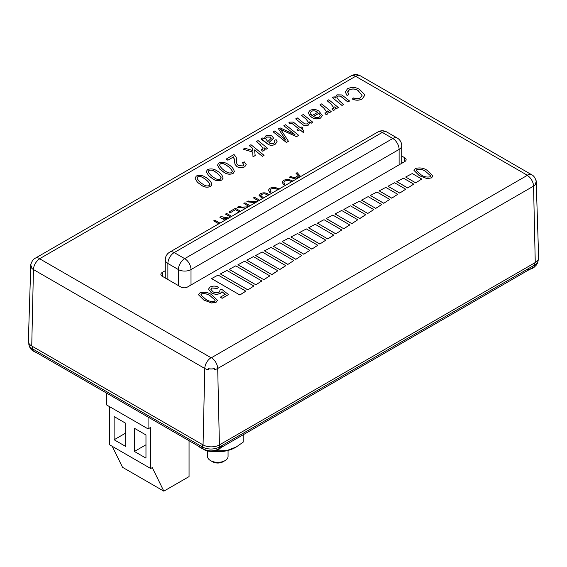 <?xml version="1.0" encoding="UTF-8"?>
<svg xmlns="http://www.w3.org/2000/svg" width="567" height="567" viewBox="0 0 567 567"><rect width="100%" height="100%" fill="white"/><g stroke="black" fill="none" stroke-linecap="round" stroke-linejoin="round"><path stroke-width="0.85" d="M35.289 258.198L351.136 75.843A8.916 5.153 60 0 1 355.601 76.29L39.754 258.644A8.916 5.153 60 0 0 35.289 258.198C33.403 259.048 31.958 261.04 30.951 264.179A9.022 5.209 0 0 0 31.433 266.582L31.213 267.454L31.284 266.497A9.115 5.259 180 0 1 30.802 264.704A9.115 5.259 180 0 1 31.192 263.279M208.302 368.699L208.422 369.762L208.153 368.614A9.022 5.209 0 0 0 214.326 368.614L214.057 369.762L214.177 368.699A9.115 5.259 180 0 1 208.302 368.699L208.153 368.614M535.808 179.838A9.115 5.259 180 0 1 536.198 181.263A9.115 5.259 180 0 1 535.716 183.063L535.787 184.013L535.567 183.148A9.022 5.209 0 0 0 536.049 180.738C535.042 177.599 533.597 175.607 531.711 174.756A8.916 5.153 -60 0 0 527.246 175.203L355.601 76.29M402.797 162.701L401.734 162.091M165.266 276.781L164.203 277.398M536.198 181.263L538.65 257.702A11.567 6.676 180 0 1 535.262 262.549L219.415 444.904A11.567 6.676 180 0 1 203.064 444.904L31.738 345.983A11.567 6.676 180 0 1 28.35 341.143L30.802 264.704M432.94 175.961L431.537 177.903L426.972 178.619L419.254 175.65L413.967 170.398M217.501 300.34L216.091 302.289L211.526 303.005L203.808 300.035L198.528 294.783M218.664 287.256L217.225 288.32L211.746 287.937L210.832 289.269L212.88 291.721C214.801 292.919 216.863 293.082 219.075 292.218L220.024 290.843L219.769 290.02L221.64 289.213L228.487 294.585L222.144 298.249L220.301 297.186L225.276 294.316L221.973 291.721L220.251 293.43C217.069 294.62 214.092 294.379 211.335 292.721L208.486 289.156L210.088 287.001C212.986 285.733 215.843 285.818 218.664 287.256L217.225 288.39L211.746 288.015L210.832 289.305M220.017 290.885L219.769 290.02M228.487 294.585L222.144 298.32L220.301 297.186M225.219 294.344L221.973 291.799L220.251 293.5C217.069 294.691 214.092 294.457 211.335 292.792L208.486 289.198M218.805 223.795L213.745 220.875L214.836 220.173L219.961 223.129M227.58 218.734L223.285 217.969M224.936 220.258L219.876 217.267L221.045 216.594L228.877 217.983M230.535 217.026L225.475 214.106L226.566 213.405L231.69 216.36M234.476 214.751L239.111 211.675L235.56 209.627L230.237 212.774L229.011 211.994L235.425 208.287L240.55 211.25M239.047 211.711L235.56 209.705M245.171 208.174L237.318 207.267L238.565 206.48L242.024 207.075L247.12 206.891L248.516 206.09L243.874 203.411L244.965 202.78L250.09 205.736M248.452 206.126L243.874 203.411M254.711 202.667L246.865 201.76L248.105 200.966L251.564 201.568L256.66 201.384L258.056 200.583L253.414 197.904L254.505 197.273L259.629 200.229M257.992 200.619L253.414 197.904M262.422 198.62L259.098 195.466M268.014 195.388L267.411 195.041C265.767 193.786 263.917 193.56 261.862 194.361L260.77 195.601M278.099 189.874C275.987 188.421 273.641 188.145 271.069 189.045L270.09 190.356M278.099 189.803C275.987 188.35 273.641 188.074 271.069 188.967L270.09 190.321L271.132 192L269.764 192.475L268.411 190.221M291.856 181.929C289.744 180.483 287.405 180.2 284.825 181.1L283.854 182.418M291.856 181.858C289.744 180.405 287.405 180.129 284.825 181.029L283.847 182.376L284.889 184.055L283.528 184.53L282.168 182.276M296.059 179.193L289.383 177.209L290.517 176.479L294.578 177.762L298.249 175.642L296.024 173.296L297.165 172.644L300.652 176.55M298.207 175.671L296.024 173.296M211.845 184.424L210.541 186.557C207.338 187.634 204.432 187.301 201.809 185.558L197.408 182.269L194.998 178.137M223.086 177.932L221.782 180.065C218.578 181.142 215.673 180.816 213.05 179.066L208.649 175.777L206.246 171.652M234.327 171.44L233.023 173.573C229.826 174.657 226.913 174.324 224.291 172.574L219.89 169.292L217.487 165.16M243.994 164.884L242.4 162.651L244.242 161.822L246.234 164.628L244.717 166.818C242.074 168.073 239.465 168.016 236.907 166.641L235.036 164.352L233.597 156.861L227.863 160.241L226.226 159.058L234.001 154.493L236.205 157.222L236.567 161.311C236.297 162.927 236.949 164.359 238.53 165.614L243.25 165.94L243.994 164.848L242.4 162.651M246.234 164.664L244.717 166.818M234.369 159.341L233.597 156.931M264.059 155.344L262.401 156.301L254.548 149.929L255.171 155.514L253.002 156.761L252.719 151.991L243.123 149.227L244.838 148.235L252.627 150.482L252.499 148.263L249.303 145.662L250.954 144.705L264.059 155.344L262.401 156.379L254.555 150.007M255.171 155.514L253.002 156.839L252.719 152.062L243.123 149.227M252.62 150.482L252.499 148.334L249.303 145.662M267.624 148.32L265.966 149.284L264.009 147.675L264.612 149.497L263.924 150.694L262.401 151.098L261.259 149.688L262.45 149.419L263.031 148.434L260.189 144.67L256.433 141.544L258.091 140.588L267.624 148.32L265.966 149.355L264.08 147.803M264.612 149.532L263.924 150.765L262.401 151.169L261.259 149.688M263.031 148.469L260.189 144.741L256.433 141.544M273.592 138.157L268.949 142.664M274.995 141.892L274.258 140.474L276.101 139.645L277.121 141.743L275.158 144.209C273.06 145.428 270.856 145.549 268.545 144.564L262.606 139.737L260.898 138.965L262.592 137.987L264.187 138.717L265.81 135.896C267.95 134.918 270.027 134.989 272.032 136.115L273.592 138.121L268.949 142.593L270.083 143.508L273.868 143.295L274.995 141.856L274.258 140.474M277.121 141.785L275.158 144.28C273.06 145.499 270.856 145.62 268.545 144.635L260.898 138.965M298.717 135.336L296.506 136.612L280.736 129.46L288.44 141.268L286.434 142.423L273.195 131.87L274.853 130.913L285.938 140.24L278.482 128.815L280.084 127.887L295.031 134.67L283.84 125.718L285.499 124.761L298.717 135.336L296.506 136.69L280.736 129.531M288.44 141.268L286.434 142.501L273.195 131.87M285.938 140.318L278.482 128.815M295.031 134.74L283.84 125.718M298.674 128.744L291.998 123.429L289.78 123.783L288.816 122.919L289.666 122.125L293.259 122.075L300.382 127.759L301.814 126.93L302.962 127.993L301.609 128.773M302.962 127.922L301.559 128.73L303.94 130.665L303.48 132.664L299.9 129.758L298.207 130.736L297.037 129.687L298.724 128.716L293.38 124.464M312.8 122.238L311.141 123.202L309.547 121.905L309.617 122.741L308.264 125.101C306.463 125.924 304.727 125.853 303.062 124.882L295.676 118.886L297.335 117.929L304.685 123.897L307.349 123.967L308.441 122.302L306.038 119.056L301.616 115.455L303.274 114.499L312.8 122.238L311.141 123.273L309.561 121.983M309.617 122.777L308.264 125.172C306.463 125.994 304.727 125.924 303.062 124.953L295.676 118.886M308.441 122.337L306.038 119.127L301.616 115.455M317.761 112.358L317.144 111.968C315.479 110.834 313.608 110.593 311.524 111.231L310.525 112.798M311.24 114.392L309.398 115.221L308.391 112.493L310.078 110.338C313.119 109.084 316.003 109.275 318.711 110.912L322.354 115.462L320.589 117.979C317.619 119.268 314.791 119.105 312.112 117.504L310.567 116.433L317.761 112.287L317.144 111.897C315.479 110.763 313.608 110.515 311.524 111.153L310.525 112.762L311.24 114.47L309.398 115.292L308.391 112.571M308.391 112.493L308.356 113.024M322.354 115.498L320.589 118.056C317.619 119.339 314.791 119.176 312.112 117.575L310.567 116.433M331.178 111.628L329.519 112.585L327.563 110.976L328.173 112.805L327.485 114.002L325.954 114.406L324.813 112.989L326.004 112.727L326.592 111.742L323.743 107.978L319.986 104.852L321.652 103.889L331.178 111.628L329.519 112.663L327.634 111.111M328.173 112.84L327.485 114.073L325.954 114.477L324.813 112.989M326.592 111.777L323.743 108.049L319.986 104.852M338.329 107.503L336.663 108.46L334.714 106.851L335.317 108.68L334.629 109.878L333.098 110.274L331.957 108.864L333.148 108.602L333.736 107.617L330.887 103.853L327.138 100.728L328.796 99.764L338.329 107.503L336.663 108.538L334.778 106.979M335.317 108.715L334.629 109.948L333.098 110.352L331.957 108.864M333.736 107.652L330.887 103.924L327.138 100.728M335.707 98.056L335.593 97.113L336.94 94.831L341.901 94.944L349.577 101.011L347.918 101.968L340.526 96.092L337.84 95.965L336.855 97.602L339.52 101.025L343.637 104.441L341.979 105.398L332.453 97.652L334.112 96.702L335.707 98.056L335.593 97.148M349.577 101.011L347.918 102.039L340.526 96.163L337.84 96.036L336.855 97.637M343.637 104.441L341.979 105.469L332.453 97.652M362.072 95.426L357.983 90.479C355.261 88.799 352.369 88.601 349.293 89.898L347.663 92.223M348.833 94.583L346.99 95.412L345.31 92.003L347.571 88.693C351.831 86.857 355.849 87.12 359.641 89.473L364.368 94.306L364.581 95.568L362.157 98.949C358.925 100.515 355.644 100.522 352.313 98.956L353.744 97.893C355.984 98.92 358.167 98.92 360.286 97.9L362.072 95.391L357.983 90.408C355.261 88.721 352.369 88.53 349.293 89.827L347.691 91.79L348.833 94.654L346.99 95.483L345.31 92.038M364.581 95.603L362.157 99.019C358.925 100.593 355.644 100.593 352.313 99.027L352.313 98.956M165.266 270.714L162.233 272.465A4.642 2.679 0 0 0 160.872 274.364A4.642 2.679 0 0 0 162.233 276.257L180.887 287.03A4.642 2.679 0 0 0 187.457 287.03L404.767 161.567A4.642 2.679 0 0 0 406.128 159.667A4.642 2.679 0 0 0 404.767 157.775L401.734 156.017M211.498 278.61L239.884 294.996L245.872 291.169L218.118 275.073L211.498 278.61M415.724 182.907L421.713 179.016L412.259 173.552L405.639 177.017L415.724 182.907L421.713 179.016M247.871 289.9L253.867 286.002L226.942 270.459L220.329 273.918L247.871 289.9L253.867 286.002M229.153 269.382L255.866 284.804L261.862 280.984L235.766 265.845L229.153 269.382M237.977 264.768L263.861 279.708L269.857 275.888L244.59 261.231L237.977 264.768M246.801 260.147L271.848 274.612L277.844 270.792L253.421 256.617L246.801 260.147M255.625 255.533L279.843 269.516L285.839 265.696L262.245 252.003L255.625 255.533M287.838 264.428L293.834 260.529L271.069 247.389L264.449 250.848L287.838 264.428L293.834 260.529M295.832 259.332L301.821 255.433L279.892 242.775L273.273 246.234L295.832 259.332L301.821 255.433M303.82 254.236L309.816 250.345L288.716 238.161L282.097 241.62L303.82 254.236L309.816 250.345M311.815 249.14L317.811 245.249L297.54 233.54L290.921 237.006L311.815 249.14L317.811 245.249M319.809 244.044L325.805 240.153L306.364 228.926L299.745 232.392L319.809 244.044L325.805 240.153M308.568 227.849L327.804 238.948L333.793 235.128L315.188 224.312L308.568 227.849M335.792 233.859L341.788 229.961L324.012 219.698L317.392 223.164L335.792 233.859L341.788 229.961M326.216 218.621L343.786 228.763L349.782 224.943L332.836 215.084L326.216 218.621M351.781 223.667L357.777 219.776L341.66 210.47L335.04 213.929L351.781 223.667L357.777 219.776M343.864 209.393L359.776 218.571L365.765 214.751L350.484 205.856L343.864 209.393M367.763 213.475L373.759 209.584L359.308 201.242L352.695 204.701L367.763 213.475L373.759 209.584M361.519 200.158L375.758 208.38L381.754 204.559L368.132 196.629L361.519 200.158M383.753 203.291L389.742 199.393L376.956 192.015L370.343 195.473L383.753 203.291L389.742 199.393M391.74 198.195L397.736 194.297L385.787 187.401L379.167 190.859L391.74 198.195L397.736 194.297M399.735 193.099L405.731 189.208L394.611 182.78L387.991 186.245L399.735 193.099L405.731 189.208M407.73 188.003L413.726 184.112L403.435 178.166L396.815 181.631L407.73 188.003L413.726 184.112M319.186 117.135L320.242 115.533L318.938 113.258L313.487 116.405L313.891 116.639C315.507 117.695 317.272 117.865 319.186 117.135M320.242 115.569L318.938 113.329L313.551 116.441M293.38 124.393L291.998 123.358L290.573 123.323M290.573 123.252L289.78 123.783M303.94 130.665L303.48 132.586L299.9 129.687L298.207 130.736M298.207 130.665L297.037 129.687M289.78 123.712L288.816 122.848M267.794 141.601L271.274 138.22L270.402 137.065L266.731 137.023L265.611 138.681L267.794 141.601M266.731 137.023L265.611 138.724M271.274 138.256L270.402 137.136L266.731 137.094M233.597 156.861L227.863 160.241M227.863 160.17L226.226 158.987M244.717 166.748C242.074 168.002 239.465 167.945 236.907 166.57L235.036 164.352M235.036 164.281L234.299 160.27M218.869 162.991C222.186 161.956 225.17 162.339 227.821 164.139C231.612 166.23 233.781 168.746 234.313 171.695L233.023 173.502C229.826 174.579 226.913 174.253 224.291 172.503L219.89 169.214L217.487 165.146L218.869 162.991M225.631 164.763C224.064 163.622 222.257 163.324 220.209 163.877L219.578 165.323C220.868 167.825 223.157 170.008 226.453 171.858C227.962 172.97 229.692 173.233 231.634 172.651L232.35 171.17C231.017 168.739 228.777 166.606 225.631 164.763L225.631 164.841C224.064 163.693 222.257 163.395 220.209 163.948L219.578 165.394M232.385 171.489L232.35 171.241C231.017 168.817 228.777 166.677 225.631 164.841M219.528 164.947L219.578 165.323M207.628 169.483C210.945 168.442 213.929 168.824 216.58 170.632C220.372 172.715 222.54 175.238 223.072 178.187L221.782 179.994C218.578 181.071 215.673 180.738 213.05 178.995L208.649 175.706L206.246 171.631L207.628 169.483M214.39 171.255C212.823 170.114 211.016 169.816 208.968 170.369L208.337 171.815C209.627 174.317 211.916 176.493 215.212 178.35C216.722 179.463 218.451 179.725 220.393 179.137L221.109 177.655C219.776 175.231 217.537 173.098 214.39 171.255L214.39 171.326C212.823 170.185 211.016 169.887 208.968 170.44L208.337 171.886M221.144 177.974L221.109 177.733C219.776 175.302 217.537 173.169 214.39 171.326M208.287 171.44L208.337 171.815M196.388 175.976C199.704 174.934 202.681 175.316 205.339 177.124C209.131 179.207 211.3 181.723 211.831 184.672L210.541 186.479C207.338 187.564 204.432 187.23 201.809 185.487L197.408 182.198L195.005 178.123L196.388 175.976M203.149 177.747C201.583 176.599 199.775 176.302 197.727 176.854L197.096 178.3C198.386 180.802 200.675 182.985 203.971 184.842C205.481 185.948 207.21 186.21 209.152 185.629L209.868 184.147C208.536 181.723 206.296 179.59 203.149 177.747L203.149 177.818C201.583 176.67 199.775 176.38 197.727 176.932L197.096 178.378M209.903 184.466L209.868 184.218C208.536 181.794 206.296 179.661 203.149 177.818M197.047 177.932L197.096 178.3M296.144 179.151L289.383 177.138M299.631 177.138L299.121 176.557L296.165 178.265L297.151 178.57M299.589 177.159L299.121 176.628L296.25 178.286M284.889 183.984L283.528 184.459L282.168 182.241L283.564 180.334C286.923 179.066 290.049 179.363 292.948 181.227M271.132 191.93L269.764 192.404L268.411 190.186L269.807 188.279C273.159 187.011 276.285 187.308 279.191 189.172M268.078 195.353L267.411 194.963C265.767 193.708 263.917 193.482 261.862 194.283L260.77 195.565L263.577 197.954M262.486 198.585L259.098 195.431L260.551 193.623C263.407 192.376 266.058 192.617 268.51 194.339L269.169 194.722M253.938 203.518L254.711 202.589L246.865 201.682M244.391 209.025L245.171 208.103L237.318 207.196M235.56 209.627L230.237 212.774M230.237 212.703L229.011 211.994M230.599 216.991L225.475 214.035M225 220.223L219.876 217.267M227.672 218.678L223.1 217.87L226.091 219.592M218.869 223.759L213.745 220.804M211.498 278.539L239.884 294.996M239.884 294.918L245.872 291.098M405.639 177.017L415.724 182.836M220.329 273.918L247.871 289.822M229.153 269.304L255.866 284.804M255.866 284.733L261.862 280.913M237.977 264.69L263.861 279.708M263.861 279.637L269.857 275.817M246.801 260.076L271.848 274.612M271.848 274.541L277.844 270.721M255.625 255.462L279.843 269.516M279.843 269.445L285.839 265.625M264.449 250.848L287.838 264.35M273.273 246.234L295.832 259.254M282.097 241.62L303.82 254.165M290.921 237.006L311.815 249.069M299.745 232.392L319.809 243.973M308.568 227.778L327.804 238.948M327.804 238.877L333.793 235.057M317.392 223.164L335.792 233.781M326.216 218.543L343.786 228.763M343.786 228.685L349.782 224.865M335.04 213.929L351.781 223.596M343.864 209.315L359.776 218.571M359.776 218.501L365.765 214.68M352.695 204.701L367.763 213.405M361.519 200.087L375.758 208.38M375.758 208.309L381.754 204.489M370.343 195.473L383.753 203.213M379.167 190.859L391.74 198.117M387.991 186.245L399.735 193.028M396.815 181.631L407.73 187.932M199.938 292.863C204.616 291.693 208.706 292.444 212.207 295.116L217.501 300.304L216.091 302.218L211.526 302.934L203.808 299.957L198.521 294.748L199.938 292.863M210.577 296.066C208.075 294.046 205.063 293.302 201.526 293.841L200.831 294.861L205.452 299.022C207.961 301.049 210.981 301.786 214.524 301.233L215.198 300.212L210.577 296.137C208.075 294.117 205.063 293.373 201.526 293.912L200.831 294.897M215.198 300.248L210.577 296.137M415.377 168.484C420.062 167.308 424.151 168.059 427.646 170.731L432.94 175.919L431.537 177.832L426.972 178.548L419.254 175.579L413.967 170.362L415.377 168.484M426.015 171.681C423.521 169.661 420.501 168.916 416.965 169.455L416.277 170.476L420.898 174.636C423.4 176.663 426.419 177.4 429.963 176.847L430.644 175.827L426.015 171.751C423.521 169.731 420.501 168.987 416.965 169.526L416.277 170.511M430.644 175.869L426.015 171.751M189.059 440.715L189.059 476.592L163.835 491.157L152.275 467.612L150.694 468.519L150.694 427.376L148.072 428.893L148.072 417.05M150.694 468.519L109.388 444.67L109.388 406.56M148.072 428.893L106.759 405.044L106.759 393.2M163.835 491.157L122.529 467.307L112.216 446.3M125.683 446.427L125.683 423.251L114.116 416.575L114.116 439.758L125.683 446.427M145.967 434.96L134.407 428.283L134.407 451.467L145.967 458.143L145.967 434.96M145.967 444.79L134.407 451.467M125.683 433.082L114.116 439.758M207.55 450.956L207.55 456.414A10.256 5.918 0 0 0 210.555 460.602L212.66 461.814A7.286 4.203 0 0 0 222.959 461.814L225.064 460.602A10.256 5.918 0 0 0 228.062 456.414L228.062 450.439M210.555 460.602A10.256 5.918 0 0 0 225.064 460.602L222.959 461.814M535.368 265.88A10.185 5.876 180 0 1 526.382 269.764M221.399 445.839A10.185 5.876 180 0 1 214.843 450.978A10.185 5.876 180 0 1 204.042 449.638A10.185 5.876 180 0 1 202.447 448.44M36.146 352.433A10.185 5.876 180 0 1 34.013 351.49A10.185 5.876 180 0 1 32.227 350.094M195.034 444.167L202.702 448.688M214.943 450.956L226.857 450.559L236.276 446.973L243.165 442.154L243.165 434.783M217.983 449.886L217.983 450.659M236.276 446.973L235.291 447.547A24.721 14.274 180 0 1 212.072 451.339M202.866 448.83A24.721 14.274 180 0 1 200.328 447.547L199.279 446.945M351.136 75.843C354.219 74.185 357.302 74.185 360.385 75.843A8.916 5.153 120 0 0 355.927 76.29M535.787 184.013A9.143 5.28 180 0 1 533.554 186.118L217.707 368.472A9.143 5.28 180 0 1 214.057 369.762M535.262 262.549L533.554 186.118A8.916 5.153 60 0 0 527.246 175.387L527.246 175.203M208.422 369.762A9.143 5.28 180 0 1 204.772 368.472L33.446 269.559A9.143 5.28 180 0 1 31.213 267.454M203.064 444.904L204.772 368.472A8.916 5.153 120 0 1 211.073 357.742L211.399 357.742A8.916 5.153 60 0 1 217.707 368.472L219.415 444.904M31.738 345.983L33.446 269.559A8.916 5.153 -60 0 1 39.754 258.828L211.073 357.742M211.399 357.742L527.246 175.387M404.767 161.567L404.767 157.775M162.233 276.257L162.233 272.465M386.758 131.983A8.916 8.916 0 0 0 377.842 131.983A8.916 5.153 60 0 1 382.3 132.423L174.189 252.577A8.916 5.153 120 0 0 167.882 263.499L178.392 269.566A8.916 5.153 -60 0 1 184.7 258.644L392.811 138.49A8.916 5.153 -60 0 1 397.269 138.05L386.758 131.983A8.916 5.153 120 0 0 382.3 132.423L392.811 138.49A8.916 5.153 60 0 1 399.118 149.412L191.008 269.566L191.008 284.981M377.842 131.983L169.731 252.131A8.916 5.153 60 0 1 174.189 252.577L184.7 258.644A8.916 5.153 60 0 1 191.008 269.566A8.916 5.153 0 0 1 178.392 269.566L178.392 285.584M169.731 252.131A8.916 8.916 0 0 0 165.266 259.856A8.916 5.153 0 0 0 167.882 263.499L167.882 279.517M399.118 164.827L399.118 149.412A8.916 5.153 0 0 0 401.734 145.776L401.734 163.317M28.811 343.134L28.811 343.843A11.893 6.868 0 0 0 32.291 348.698L202.568 447.009A11.893 6.868 0 0 0 219.386 447.009L534.709 264.959A11.893 6.868 0 0 0 538.189 260.104C537.679 263.669 536.212 265.966 533.781 267A4.458 2.573 60 0 0 534.709 264.959L534.709 262.868M32.291 346.309L32.291 348.698A4.458 2.573 -60 0 0 33.219 350.739L203.489 449.05A4.458 2.573 -60 0 1 202.568 447.009L202.568 444.613M219.386 444.918L219.386 447.009A4.458 2.573 -120 0 1 218.458 449.05L533.781 267M360.385 75.843L531.711 174.756M401.734 145.776A8.916 8.916 0 0 0 397.269 138.05M165.266 259.856L165.266 278.007M538.189 259.693L538.189 260.104M218.458 449.05C213.468 451.516 208.479 451.516 203.489 449.05M33.219 350.739C30.994 350.037 29.527 347.741 28.811 343.843"/></g></svg>
